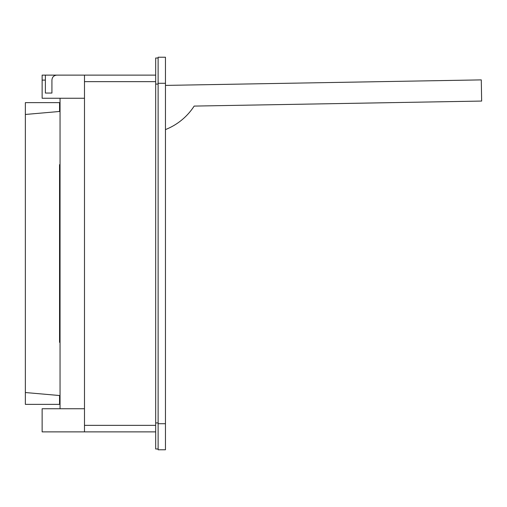 <?xml version="1.0" encoding="UTF-8"?>
<svg xmlns="http://www.w3.org/2000/svg" width="507" height="507" viewBox="0 0 507 507"><rect width="100%" height="100%" fill="white"/><g stroke="black" fill="none" stroke-linecap="round" stroke-linejoin="round"><path stroke-width="0.76" d="M84.485 408.743L42.132 408.743L42.132 431.875L155.674 431.875M84.485 98.257L42.132 98.257L42.132 75.125L84.485 75.125L84.485 431.875M158.121 448.987L155.674 448.987L155.674 58.013L158.121 58.013M60.048 98.257L60.048 408.743M51.929 93.047L45.377 93.047L51.929 93.047L51.929 80.011C52.215 77.045 53.85 75.416 56.816 75.125L155.674 75.125M45.377 75.125L45.377 93.047M158.121 423.713L158.121 449.772L165.453 449.772L165.453 57.228L158.121 57.228L158.121 423.713L165.453 423.713M165.453 85.404L481.282 79.891L481.65 101.064L194.162 106.083A60.65 60.65 0 0 1 165.453 129.589M60.048 404.352L25.35 404.352L25.35 102.648L59.56 102.648L59.56 111.477M60.048 102.648L59.56 102.648M60.048 395.568L25.35 392.532M59.56 395.523L59.56 404.352M60.048 111.432L25.35 114.468M60.048 164.642L59.56 164.667L59.56 342.333L60.048 342.358M84.485 425.36L155.674 425.36M158.121 84.073L155.674 84.073M158.121 422.927L155.674 422.927M42.132 80.1L45.377 80.1M84.485 81.64L155.674 81.64M158.121 83.287L165.453 83.287"/></g></svg>
